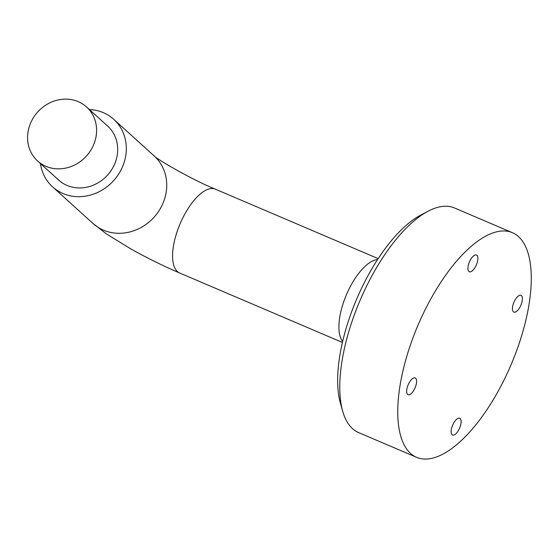 <?xml version="1.0" encoding="UTF-8"?>
<svg xmlns="http://www.w3.org/2000/svg" width="559" height="559" viewBox="0 0 559 559"><rect width="100%" height="100%" fill="white"/><g stroke="black" fill="none" stroke-linecap="round" stroke-linejoin="round"><path stroke-width="0.84" d="M86.561 106.979L107.649 126.082A36.454 32.848 132.2 0 1 113.694 166.114A36.454 32.848 132.2 0 1 58.702 180.11L37.614 161.006A36.454 32.848 132.2 0 1 31.57 120.968A36.454 32.848 132.2 0 1 86.561 106.979A36.454 32.848 132.2 0 1 92.605 147.01A36.454 32.848 132.2 0 1 37.614 161.006M89.391 109.543A45.565 41.059 132.2 0 1 113.763 119.326A45.565 41.059 132.2 0 1 121.324 169.37A45.565 41.059 132.2 0 1 52.581 186.86A45.565 41.059 132.2 0 1 40.444 163.57M425.28 309.462A122.107 50.562 113.1 0 0 416.595 457.332A122.107 50.562 113.1 0 0 503.764 380.574A122.107 50.562 113.1 0 0 512.442 232.705A122.107 50.562 113.1 0 0 425.28 309.462M512.442 232.705L454.467 207.962A122.107 50.562 113.1 0 0 428.089 211.218A122.107 50.562 113.1 0 0 367.298 284.72A122.107 50.562 113.1 0 0 342.716 411.298A122.107 50.562 113.1 0 0 358.612 432.589L416.595 457.332M428.089 211.218L420.696 215.124A114.819 47.543 113.1 0 0 363.532 284.238A114.819 47.543 113.1 0 0 340.417 403.256L342.716 411.298M377.604 259.523A45.565 18.866 113.1 0 0 349.172 288.779A45.565 18.866 113.1 0 0 342.653 341.423M415.651 378.226A9.112 3.773 -66.9 0 1 414.827 388.386A9.112 3.773 -66.9 0 1 408.042 394.696A9.112 3.773 -66.9 0 1 407.588 394.402A9.112 3.773 -66.9 0 1 408.412 384.243A9.112 3.773 -66.9 0 1 415.197 377.933A9.112 3.773 -66.9 0 1 415.651 378.226M453.202 423.995A9.112 3.773 -66.9 0 1 459.708 418.265A9.112 3.773 -66.9 0 1 459.065 429.298A9.112 3.773 -66.9 0 1 452.559 435.028A9.112 3.773 -66.9 0 1 453.202 423.995M513.386 311.81A9.112 3.773 -66.9 0 1 514.21 301.65A9.112 3.773 -66.9 0 1 520.995 295.341A9.112 3.773 -66.9 0 1 521.456 295.634A9.112 3.773 -66.9 0 1 520.632 305.794A9.112 3.773 -66.9 0 1 513.847 312.104A9.112 3.773 -66.9 0 1 513.386 311.81M475.835 266.042A9.112 3.773 -66.9 0 1 469.329 271.772A9.112 3.773 -66.9 0 1 469.979 260.739A9.112 3.773 -66.9 0 1 476.485 255.009A9.112 3.773 -66.9 0 1 475.835 266.042M113.763 119.326L154.179 155.947A45.565 41.059 132.2 0 1 161.733 205.985A45.565 41.059 132.2 0 1 92.997 223.474L52.581 186.86M154.151 155.919C156.45 158.938 191.919 179.76 215.376 189.166A45.565 18.866 113.1 0 0 182.849 217.807A45.565 18.866 113.1 0 0 179.614 272.981L342.415 342.45M179.614 272.981C163.025 265.86 146.696 257.804 130.631 248.804L106.448 233.921L92.997 223.474M215.376 189.166L378.177 258.635"/></g></svg>
